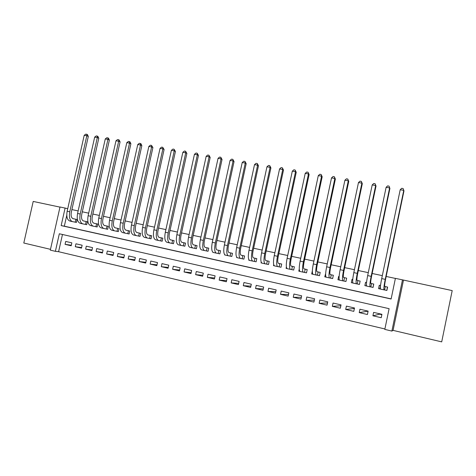 <?xml version="1.0" encoding="UTF-8"?>
<svg xmlns="http://www.w3.org/2000/svg" width="476" height="476" viewBox="0 0 476 476"><rect width="100%" height="100%" fill="white"/><g stroke="black" fill="none" stroke-linecap="round" stroke-linejoin="round"><path stroke-width="0.71" d="M55.383 251.328L50.307 250.126L60.006 206.995L65.099 208.077L61.166 225.594L391.117 299.017L395.407 278.353L402.488 279.858L391.873 331.076L384.804 329.398L389.112 308.674L59.327 233.775L55.383 251.328L58.602 251.709L384.894 328.97M59.976 207.125L33.207 201.431L23.8 243.022L50.486 249.335M403.464 280.227L393.075 330.374L441.704 341.875L452.2 290.598L402.488 279.858M393.075 330.374L391.873 331.076M74.613 222.048L76.404 222.441L77.058 219.531L72.905 218.627M84.906 224.303L86.721 224.702L87.37 221.774L83.252 220.876M95.313 226.582L97.146 226.987L97.8 224.041L93.712 223.155M105.833 228.891L107.683 229.295L108.344 226.332L104.292 225.451M116.471 231.217L118.346 231.628L119 228.653L114.99 227.778M127.223 233.573L129.121 233.99L129.781 230.997L125.801 230.128M138.099 235.959L140.015 236.376L140.682 233.365L136.743 232.508M149.101 238.369L151.035 238.791L151.701 235.763L147.804 234.912M160.222 240.802L162.185 241.231L162.851 238.184L158.99 237.345M171.473 243.272L173.454 243.706L174.127 240.636L170.307 239.809M182.855 245.765L184.855 246.199L185.533 243.117L181.755 242.296M194.363 248.282L196.392 248.728L197.064 245.628L193.333 244.813M206.007 250.834L208.06 251.286L208.738 248.163L205.049 247.365M217.788 253.416L219.864 253.869L220.543 250.733L216.901 249.942M229.706 256.029L231.806 256.487L232.484 253.327L228.891 252.548M241.76 258.67L243.89 259.134L244.569 255.957L241.029 255.184M253.964 261.342L256.118 261.812L256.802 258.617L253.309 257.855M266.31 264.043L268.488 264.525L269.178 261.306L265.733 260.556M278.811 266.78L281.013 267.268L281.703 264.031L278.311 263.293M291.455 269.553L293.686 270.041L294.376 266.786L291.044 266.06M304.259 272.355L306.514 272.855L307.204 269.577L303.932 268.863M317.212 275.199L319.497 275.699L320.193 272.403L316.974 271.701M330.332 278.067L332.641 278.579L333.343 275.259L330.183 274.575M325.661 273.593L324.739 276.842L326.09 277.139M343.613 280.977L345.951 281.495L346.653 278.157L343.559 277.484M339.114 276.514L338.644 276.413L337.948 279.739L339.424 280.061M357.054 283.922L359.428 284.446L360.13 281.084L357.095 280.423M352.746 279.477L352.02 279.323L351.324 282.667L352.93 283.024M370.667 286.909L373.071 287.433L373.773 284.053L370.81 283.41M366.544 282.482L365.568 282.268L364.86 285.636L366.603 286.017M381.847 314.69L379.658 314.184L372.922 315.79L381.222 317.712L381.93 314.303L373.624 312.393L372.922 315.79M368.049 311.506L367.127 311.298L359.225 312.613L367.418 314.511L368.127 311.125L359.927 309.233L359.225 312.613M354.394 308.478L345.701 309.471L353.793 311.352L354.501 307.984L346.403 306.116L345.701 309.471M340.858 305.735L332.343 306.371L340.34 308.228L341.042 304.884L333.045 303.039L332.343 306.371M327.512 302.944L319.152 303.313L327.048 305.146L327.75 301.82L319.848 299.999L319.152 303.313M314.333 300.136L306.122 300.285L313.916 302.099L314.618 298.791L306.818 296.994L306.122 300.285M301.326 297.316L293.246 297.298L300.951 299.089L301.647 295.804L293.942 294.031L293.246 297.298M288.48 294.501L280.525 294.346L288.141 296.114L288.831 292.853L281.221 291.098L280.525 294.346M275.8 291.699L267.964 291.431L275.485 293.18L276.175 289.938L268.654 288.2L267.964 291.431M263.27 288.914L255.547 288.551L262.978 290.277L263.668 287.052L256.237 285.338L255.547 288.551M250.894 286.147L243.278 285.707L250.62 287.409L251.31 284.208L243.968 282.512L243.278 285.707M238.666 283.399L231.157 282.893L238.411 284.577L239.095 281.393L231.842 279.721L231.157 282.893M226.582 280.673L219.174 280.108L226.344 281.774L227.028 278.609L219.858 276.955L219.174 280.108M214.646 277.978L207.334 277.365L214.42 279.007L215.104 275.86L208.012 274.23L207.334 277.365M202.847 275.301L195.63 274.646L202.633 276.27L203.311 273.147L196.302 271.528L195.63 274.646M191.185 272.653L184.057 271.963L190.983 273.569L191.661 270.463L184.736 268.863L184.057 271.963M179.654 270.029L172.621 269.309L179.47 270.898L180.142 267.804L173.294 266.227L172.621 269.309M168.26 267.429L161.31 266.685L168.082 268.256L168.754 265.18L161.983 263.621L161.31 266.685M156.997 264.858L150.136 264.091L156.824 265.644L157.496 262.591L150.803 261.044L150.136 264.091M145.864 262.312L139.081 261.526L145.698 263.061L146.364 260.021L139.748 258.498L139.081 261.526M134.851 259.795L128.151 258.986L134.696 260.509L135.362 257.486L128.817 255.981L128.151 258.986M123.962 257.302L117.346 256.481L123.814 257.98L124.48 254.981L118.006 253.488L117.346 256.481M113.199 254.833L106.654 254L113.056 255.487L113.716 252.5L107.314 251.025L106.654 254M102.554 252.393L96.087 251.548L102.411 253.018L103.072 250.049L96.741 248.591L96.087 251.548M92.023 249.977L85.632 249.121L91.892 250.572L92.546 247.621L86.287 246.181L85.632 249.121M81.61 247.579L75.291 246.723L81.479 248.157L82.134 245.223L75.946 243.795L75.291 246.723M62.469 234.489L58.602 251.709M71.84 242.849L65.712 241.439L65.057 244.349L71.186 245.771L71.84 242.849M395.389 278.424L386.167 276.461M382.317 275.64L372.155 273.48M368.287 272.653L358.321 270.535M354.43 269.708L344.66 267.631M340.751 266.798L331.171 264.757M327.244 263.924L317.849 261.925M313.904 261.086L304.694 259.123M300.731 258.278L291.699 256.356M287.718 255.511L278.859 253.625M274.866 252.774L266.179 250.929M262.169 250.073L253.648 248.264M249.62 247.407L241.267 245.628M237.232 244.771L229.033 243.028M224.987 242.165L216.949 240.451M212.885 239.589L205.001 237.911M200.931 237.048L193.196 235.4M189.115 234.531L181.529 232.919M177.435 232.044L169.997 230.461M165.892 229.593L158.597 228.04M154.48 227.165L147.328 225.642M143.205 224.761L136.184 223.268M132.054 222.387L125.17 220.923M121.029 220.043L114.276 218.609M110.129 217.722L103.506 216.318M99.353 215.432L92.856 214.051M88.691 213.165L82.324 211.808M78.153 210.922L71.906 209.595M66.777 215.289L64.331 226.177L391.141 298.886M384.453 289.926L386.887 290.461L387.595 287.058L384.691 286.427M380.52 285.523L379.283 285.249L378.575 288.64L380.455 289.051M312.369 270.767L311.691 273.986L312.916 274.253M299.255 269.011L298.797 271.159L299.904 271.403M286.379 266.887L286.064 268.375L287.052 268.589M273.7 264.579L273.48 265.614L274.354 265.804M261.205 262.169L261.044 262.895L261.806 263.055M248.871 259.694L248.764 260.199L249.412 260.342M236.697 257.195L236.62 257.54L237.161 257.659M224.672 254.684L225.059 255.005M212.796 252.167L213.099 252.387M379.741 313.797L379.658 314.184M367.204 310.911L367.127 311.298M67.729 208.696L65.099 208.077M64.331 226.177L61.166 225.594M379.818 288.795L378.575 288.64M71.311 245.217L65.057 244.349M366.199 285.826L364.86 285.636M352.746 282.887L351.324 282.667M339.346 279.965L337.948 279.739M326.012 277.056L324.739 276.842M312.839 274.182L311.691 273.986M299.832 271.344L298.797 271.159M286.986 268.535L286.064 268.375M274.289 265.763L273.48 265.614M261.752 263.02L261.044 262.895M249.364 260.312L248.764 260.199M237.119 257.635L236.62 257.54M225.023 254.987L224.624 254.91M213.07 252.375L212.766 252.316M386.899 290.39L387.375 287.01M380.431 289.015L379.806 288.861L380.502 285.517M385.161 286.528L384.739 286.457C384.447 285.981 384.715 283.642 385.548 279.442L403.975 190.876L403.755 190.358L385.239 279.352C383.983 285.683 383.579 289.194 384.025 289.878L384.578 289.943L385.286 286.558M386.679 290.366L384.578 289.943M403.13 188.544L403.755 190.358L400.209 189.745L401.714 188.3L403.13 188.544L403.975 190.876M400.209 189.745L381.704 278.597C380.449 284.916 380.062 288.42 380.538 289.111L384.025 289.878M373.083 287.379L373.672 284.029M366.574 285.969L366.187 285.874L366.407 284.844M371.375 283.529L370.863 283.44C370.489 282.946 370.715 280.614 371.536 276.443L389.909 188.448L389.624 187.919L371.161 276.342C369.923 282.631 369.59 286.13 370.149 286.838L370.822 286.927L371.524 283.565M372.976 287.361L370.822 286.927M389.029 186.128L389.624 187.919L386.119 187.318L387.631 185.884L389.029 186.128L389.909 188.448M386.119 187.318L367.668 275.592C366.437 281.875 366.115 285.368 366.71 286.082L370.149 286.838M357.756 280.572L357.161 280.459C356.714 279.953 356.893 277.627 357.708 273.48L376.022 186.051L375.671 185.515L357.268 273.361C356.042 279.614 355.774 283.107 356.453 283.833L357.232 283.952L357.928 280.608M359.434 284.398L357.232 283.952M375.106 183.736L375.671 185.515L372.208 184.92L373.725 183.504L375.106 183.736L376.022 186.051M372.208 184.92L353.817 272.623C352.603 278.871 352.347 282.357 353.055 283.089L356.453 283.833M344.309 277.645L343.63 277.514C343.107 276.996 343.244 274.676 344.047 270.552L362.307 183.688L361.891 183.147L343.541 270.428C342.339 276.639 342.131 280.12 342.922 280.87L343.809 281.013L344.505 277.686M345.963 281.447L343.809 281.013M361.361 181.38L361.891 183.147L358.476 182.558L359.993 181.148L361.361 181.38L362.307 183.688M358.476 182.558L340.144 269.696C338.942 275.901 338.751 279.382 339.567 280.138L342.922 280.87M331.028 274.759L330.267 274.61C329.672 274.075 329.767 271.76 330.558 267.667L348.759 181.35L348.289 180.803L329.993 267.524C328.803 273.7 328.66 277.175 329.565 277.942L330.552 278.109L331.248 274.807M332.653 278.531L330.552 278.109M347.783 179.053L348.289 180.803L344.91 180.22L346.439 178.821L347.783 179.053L348.759 181.35M344.91 180.22L326.637 266.804C325.447 272.968 325.322 276.443 326.25 277.216L329.565 277.942M317.908 271.903L317.064 271.742C316.403 271.195 316.457 268.886 317.236 264.811L335.384 179.041L334.848 178.488L316.617 264.656C315.439 270.796 315.356 274.265 316.367 275.051L317.462 275.241L318.152 271.957M319.509 275.658L317.462 275.241M334.378 176.757L334.848 178.488L331.516 177.911L333.045 176.525L334.378 176.757L335.384 179.041M331.516 177.911L313.297 263.948C312.125 270.076 312.06 273.539 313.095 274.337L316.367 275.051M304.949 269.089L304.027 268.904C303.295 268.345 303.313 266.042 304.081 261.996L322.175 176.763L321.58 176.197L303.402 261.83C302.242 267.928 302.218 271.385 303.331 272.195L304.527 272.403L305.217 269.142M306.52 272.813L304.527 272.403M321.133 174.484L321.58 176.197L318.289 175.632L319.818 174.258L321.133 174.484L322.175 176.763M318.289 175.632L300.124 261.128C298.97 267.22 298.958 270.671 300.094 271.487L303.331 272.195M292.145 266.304L291.151 266.102C290.348 265.531 290.33 263.234 291.086 259.212L309.12 174.513L308.472 173.942L290.354 259.033C289.206 265.102 289.241 268.547 290.455 269.374L291.746 269.606L292.437 266.364M293.692 270.005L291.746 269.606M308.055 172.241L308.472 173.942L305.217 173.383L306.758 172.014L308.055 172.241L309.12 174.513M305.217 173.383L287.111 258.337C285.975 264.4 286.022 267.845 287.26 268.678L290.455 269.374M279.501 263.549L278.43 263.335C277.562 262.752 277.502 260.461 278.252 256.463L296.233 172.288L295.525 171.711L277.46 256.272C276.33 262.306 276.425 265.745 277.734 266.59L279.12 266.84L279.805 263.621M281.019 267.226L279.12 266.84M295.138 170.027L295.525 171.711L292.312 171.158L293.853 169.807L295.138 170.027L296.233 172.288M292.312 171.158L274.265 255.588C273.135 261.61 273.242 265.049 274.575 265.9L277.734 266.59M267 260.836L265.858 260.604C264.924 260.009 264.829 257.724 265.572 253.744L283.494 170.093L282.732 169.51L264.727 253.541C263.615 259.539 263.758 262.972 265.168 263.835L266.643 264.109L267.328 260.907M268.494 264.483L266.643 264.109M282.369 167.838L282.732 169.51L279.561 168.962L281.102 167.617L282.369 167.838L283.494 170.093M279.561 168.962L261.568 252.869C260.455 258.855 260.616 262.282 262.05 263.151L265.168 263.835M254.648 258.147L253.44 257.903C252.447 257.296 252.316 255.017 253.048 251.06L270.909 167.921L270.094 167.332L252.149 250.846C251.048 256.814 251.245 260.235 252.75 261.116L254.315 261.407L254.999 258.224M256.124 261.776L254.315 261.407M269.761 165.672L270.094 167.332L266.959 166.79L268.506 165.458L269.761 165.672L270.909 167.921M266.959 166.79L249.025 250.18C247.931 256.136 248.145 259.557 249.668 260.437L252.75 261.116M242.445 255.493L241.165 255.231C240.112 254.618 239.946 252.345 240.666 248.412L258.474 165.779L257.611 165.184L239.72 248.186C238.631 254.113 238.887 257.528 240.475 258.426L242.135 258.736L242.814 255.576M243.896 259.099L242.135 258.736M257.302 163.536L257.611 165.184L254.511 164.648L256.064 163.322L257.302 163.536L258.474 165.779M254.511 164.648L236.637 247.526C235.555 253.446 235.816 256.856 237.435 257.76L240.475 258.426M230.384 252.875L229.039 252.595C227.921 251.971 227.724 249.704 228.438 245.789L246.187 163.661L245.277 163.054L227.439 245.556C226.368 251.453 226.671 254.856 228.355 255.767L230.098 256.1L230.777 252.958M231.812 256.451L230.098 256.1M244.991 161.423L245.277 163.054L242.213 162.53L243.766 161.215L244.991 161.423L246.187 163.661M242.213 162.53L224.392 244.902C223.321 250.792 223.637 254.19 225.344 255.112L228.355 255.767M218.466 250.281L217.05 249.989C215.878 249.353 215.646 247.092 216.354 243.2L234.049 161.566L233.085 160.953L215.307 242.956C214.248 248.817 214.599 252.215 216.372 253.143L218.198 253.494L218.871 250.37M219.87 253.839L218.198 253.494M232.823 159.341L233.085 160.953L230.063 160.436L231.616 159.133L232.823 159.341L234.049 161.566M230.063 160.436L212.296 242.314C211.237 248.163 211.606 251.56 213.397 252.494L216.372 253.143M206.685 247.716L205.21 247.413C203.978 246.764 203.71 244.509 204.412 240.642L222.048 159.496L221.037 158.883L203.317 240.392C202.27 246.217 202.669 249.602 204.525 250.549L206.435 250.917L207.108 247.812M208.066 251.251L206.435 250.917M220.804 157.276L221.037 158.883L218.05 158.365L219.609 157.074L220.804 157.276L222.048 159.496M218.05 158.365L200.342 239.755C199.295 245.574 199.712 248.954 201.586 249.906L204.525 250.549M195.035 245.188L193.5 244.866C192.215 244.212 191.917 241.963 192.607 238.119L210.19 157.449L209.131 156.83L191.465 237.851C190.43 243.647 190.882 247.026 192.822 247.984L194.809 248.371L195.481 245.283M196.398 248.698L194.809 248.371M208.916 155.241L209.131 156.83L206.179 156.318L207.738 155.039L208.916 155.241L210.19 157.449M206.179 156.318L188.526 237.221C187.496 243.01 187.955 246.384 189.918 247.347L192.822 247.984M183.528 242.683L181.927 242.349C180.588 241.683 180.261 239.44 180.94 235.62L198.468 155.426L197.367 154.801L179.755 235.346C178.732 241.106 179.232 244.474 181.249 245.449L183.314 245.854L183.986 242.784M184.861 246.175L183.314 245.854M197.177 153.224L197.367 154.801L194.446 154.301L196.011 153.028L197.177 153.224L198.468 155.426M194.446 154.301L176.852 234.722C175.828 240.475 176.34 243.843 178.375 244.819L181.249 245.449M172.145 240.207L170.485 239.862C169.093 239.19 168.736 236.947 169.408 233.151L186.884 153.433L185.735 152.802L168.183 232.865C167.171 238.595 167.713 241.957 169.813 242.944L171.955 243.361L172.621 240.309M173.46 243.676L171.955 243.361M185.569 151.237L185.735 152.802L182.849 152.302L184.414 151.035L185.569 151.237L186.884 153.433M182.849 152.302L165.309 232.252C164.303 237.97 164.857 241.326 166.975 242.32L169.813 242.944M160.894 237.762L159.174 237.405C157.734 236.721 157.348 234.489 158.014 230.705L175.43 151.457L174.24 150.821L156.741 230.414C155.741 236.114 156.33 239.464 158.502 240.469L160.721 240.904L161.388 237.869M162.191 241.207L160.721 240.904M174.091 149.268L174.24 150.821L171.384 150.327L172.949 149.071L174.091 149.268L175.43 151.457M171.384 150.327L153.903 229.807C152.903 235.495 153.504 238.845 155.7 239.85L158.502 240.469M149.767 235.34L147.994 234.971C146.501 234.281 146.084 232.05 146.745 228.296L164.107 149.5L162.869 148.863L145.43 227.992C144.442 233.656 145.073 237 147.322 238.018L149.613 238.47L150.279 235.453M151.041 238.768L149.613 238.47M162.744 147.322L162.869 148.863L160.049 148.375L161.62 147.126L162.744 147.322L164.107 149.5M160.049 148.375L142.621 227.391C141.64 233.05 142.282 236.388 144.549 237.411L147.322 238.018M138.766 232.948L136.939 232.568C135.398 231.866 134.952 229.646 135.601 225.91L152.909 147.572L151.636 146.923L134.25 225.594C133.274 231.235 133.946 234.567 136.273 235.596L138.629 236.06L139.29 233.061M140.021 236.352L138.629 236.06M151.529 145.4L151.636 146.923L148.845 146.447L150.416 145.21L151.529 145.4L152.909 147.572M148.845 146.447L131.477 225.005C130.501 230.628 131.186 233.96 133.53 234.995L136.273 235.596M127.889 230.586L126.009 230.194C124.42 229.48 123.944 227.266 124.587 223.547L141.842 145.662L140.527 145.013L123.195 223.232C122.231 228.837 122.951 232.157 125.343 233.198L127.77 233.686L128.431 230.699M129.127 233.966L127.77 233.686M140.444 143.496L140.527 145.013L137.766 144.537L139.337 143.306L140.444 143.496L140.967 143.758L141.842 145.662M137.766 144.537L120.452 222.643C119.494 228.242 120.22 231.562 122.629 232.609L125.343 233.198M117.132 228.242L115.198 227.843C113.562 227.123 113.062 224.916 113.699 221.215L130.894 143.776L129.543 143.121L112.265 220.888C111.313 226.463 112.068 229.777 114.532 230.83L117.031 231.33L117.685 228.367M118.346 231.604L117.031 231.33M129.478 141.616L129.543 143.121L126.812 142.651L128.389 141.431L129.478 141.616L130.019 141.878L130.894 143.776M126.812 142.651L109.551 220.311C108.605 225.874 109.373 229.188 111.848 230.247L114.532 230.83M106.487 225.933L104.506 225.517C102.828 224.791 102.304 222.59 102.929 218.906L120.071 141.907L118.679 141.247L101.459 218.573C100.519 224.119 101.317 227.427 103.845 228.492L106.41 229.004L107.064 226.052M107.689 229.271L106.41 229.004M118.637 139.76L118.679 141.247L115.983 140.783L117.554 139.569L118.637 139.76L119.19 140.021L120.071 141.907M115.983 140.783L98.776 218.002C97.842 223.536 98.645 226.838 101.192 227.909L103.845 228.492M95.968 223.643L93.939 223.214C92.213 222.482 91.66 220.287 92.279 216.628L109.367 140.063L107.939 139.397L90.773 216.288C89.845 221.798 90.678 225.094 93.278 226.177L95.902 226.701L96.557 223.768M97.152 226.963L95.902 226.701M107.915 137.915L107.939 139.397L105.273 138.938L106.844 137.737L107.915 137.915L108.486 138.183L109.367 140.063M105.273 138.938L88.119 215.717C87.197 221.227 88.036 224.517 90.654 225.6L93.278 226.177M85.561 221.382L83.478 220.941C81.711 220.204 81.134 218.014 81.747 214.373L98.782 138.236L97.318 137.57L80.206 214.021C79.29 219.507 80.158 222.798 82.824 223.887L85.507 224.428L86.162 221.513M86.721 224.678L85.507 224.428M97.306 136.1L97.318 137.57L94.676 137.118L96.253 135.922L97.306 136.1L97.895 136.368L98.782 138.236M94.676 137.118L77.582 213.462C76.666 218.936 77.546 222.221 80.224 223.315L82.824 223.887M75.262 219.138L73.137 218.692C71.329 217.943 70.728 215.759 71.335 212.141L88.31 136.428L86.811 135.761L69.758 211.784C68.847 217.24 69.758 220.519 72.483 221.62L75.232 222.173L75.88 219.275M76.41 222.423L75.232 222.173M86.822 134.303L86.811 135.761L84.204 135.309L85.781 134.125L86.822 134.303L87.423 134.571L88.31 136.428M84.204 135.309L67.164 211.231C66.253 216.675 67.175 219.954 69.912 221.054L72.483 221.62M385.239 279.352L381.704 278.597M371.161 276.342L367.668 275.592M357.268 273.361L353.817 272.623M343.541 270.428L340.144 269.696M329.993 267.524L326.637 266.804M316.617 264.656L313.297 263.948M303.402 261.83L300.124 261.128M290.354 259.033L287.111 258.337M277.46 256.272L274.265 255.588M264.727 253.541L261.568 252.869M252.149 250.846L249.025 250.18M239.72 248.186L236.637 247.526M227.439 245.556L224.392 244.902M215.307 242.956L212.296 242.314M203.317 240.392L200.342 239.755M191.465 237.851L188.526 237.221M179.755 235.346L176.852 234.722M168.183 232.865L165.309 232.252M156.741 230.414L153.903 229.807M145.43 227.992L142.621 227.391M134.25 225.594L131.477 225.005M123.195 223.232L120.452 222.643M112.265 220.888L109.551 220.311M101.459 218.573L98.776 218.002M90.773 216.288L88.119 215.717M80.206 214.021L77.582 213.462M69.758 211.784L67.164 211.231"/></g></svg>
